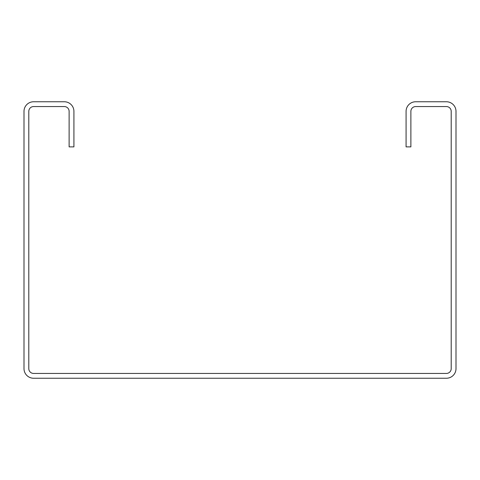 <?xml version="1.0" encoding="UTF-8"?>
<svg xmlns="http://www.w3.org/2000/svg" width="480" height="480" viewBox="0 0 480 480"><rect width="100%" height="100%" fill="white"/><g stroke="black" fill="none" stroke-linecap="round" stroke-linejoin="round"><path stroke-width="0.72" d="M415.68 101.76A9.6 9.6 0 0 0 406.08 111.36L406.08 146.88L410.88 146.88L410.88 111.36A4.8 4.8 0 0 1 415.68 106.56L446.4 106.56A4.8 4.8 0 0 1 451.2 111.36L451.2 368.64A4.8 4.8 0 0 1 446.4 373.44L33.6 373.44A4.8 4.8 0 0 1 28.8 368.64L28.8 111.36A4.8 4.8 0 0 1 33.6 106.56L64.32 106.56A4.8 4.8 0 0 1 69.12 111.36L69.12 146.88L73.92 146.88L73.92 111.36A9.6 9.6 0 0 0 64.32 101.76L33.6 101.76A9.6 9.6 0 0 0 24 111.36L24 368.64A9.6 9.6 0 0 0 33.6 378.24L446.4 378.24A9.6 9.6 0 0 0 456 368.64L456 111.36A9.6 9.6 0 0 0 446.4 101.76L415.68 101.76"/></g></svg>
